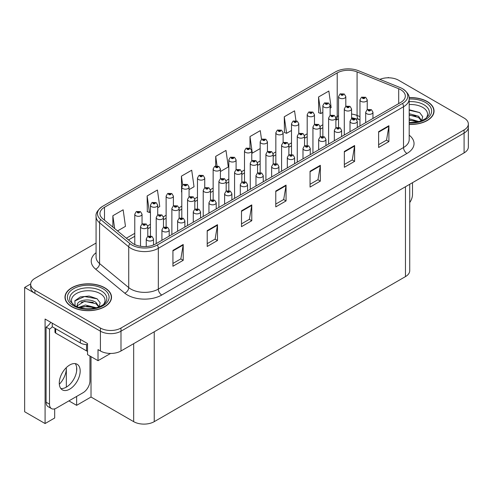 <?xml version="1.0" encoding="UTF-8"?>
<svg xmlns="http://www.w3.org/2000/svg" width="493" height="493" viewBox="0 0 493 493"><rect width="100%" height="100%" fill="white"/><g stroke="black" fill="none" stroke-linecap="round" stroke-linejoin="round"><path stroke-width="0.74" d="M54.68 408.863L54.68 418.009L45.085 423.549L45.085 319.039L87.526 343.547L87.526 354.627L98.015 360.685L98.015 349.605L100.418 350.985A14.543 8.399 0 0 0 120.988 350.985L464.092 152.898A14.543 8.399 0 0 0 468.35 146.963L468.35 127.169A14.543 8.399 0 0 1 464.092 133.104A14.543 8.399 0 0 0 468.35 127.169L468.35 124.002A14.543 8.399 0 0 0 464.092 118.061L398.609 80.254A14.543 8.399 0 0 0 379.863 79.367M110.555 353.444L98.015 360.685M388.872 77.802L388.324 77.487L387.775 77.802M96.073 243.049L34.935 278.348A14.543 8.399 0 0 0 30.677 284.282A14.543 8.399 0 0 0 34.935 290.223L100.418 328.03A14.543 8.399 0 0 0 120.988 328.03L120.988 331.197L464.092 133.104L120.988 331.197A14.543 8.399 0 0 1 100.418 331.197A14.543 8.399 0 0 0 120.988 331.197L120.988 350.985M45.085 423.549L24.65 411.754L24.65 287.45L100.418 331.197L34.935 293.39A14.543 8.399 0 0 1 30.677 287.45L30.677 284.282M30.683 283.968L24.65 287.45M409.726 184.283L409.726 270.669A14.543 8.399 180 0 1 405.468 276.604L154.241 421.651A14.543 8.399 180 0 1 133.671 421.651L91.02 397.025L91.02 356.649M91.02 397.025L76.625 405.338L76.625 396.434M76.625 371.069L76.625 367.168M68.909 400.889L76.625 405.338M59.326 384.232A15.517 8.96 120 0 0 66.339 368.37L65.852 368.086M66.339 387.128L66.339 368.37M409.19 124.439A23.27 13.434 0 0 0 434.05 111.036A23.27 13.434 0 0 0 427.234 101.533A23.27 13.434 0 0 0 409.116 97.632M104.701 287.746A23.27 13.434 0 0 0 79.342 284.837A23.27 13.434 0 0 0 64.971 297.248A23.27 13.434 0 0 0 71.787 306.751A23.27 13.434 0 0 0 97.152 309.659A23.27 13.434 0 0 0 111.517 297.248A23.27 13.434 0 0 0 104.701 287.746M65.218 298.481A23.27 13.434 0 0 0 65.138 298.832M400.772 89.738A15.517 8.96 180 0 1 405.314 96.073A15.517 8.96 180 0 1 400.772 102.402L155.578 243.967A15.517 8.96 180 0 1 131.896 242.772L102.754 218.744A15.517 8.96 180 0 1 99.95 213.605A15.517 8.96 180 0 1 104.491 207.27L337.212 72.915A15.517 8.96 180 0 1 357.08 71.91L398.695 88.734A15.517 8.96 180 0 1 400.772 89.738M402.534 88.722A18.007 10.396 0 0 0 400.125 87.557L358.51 70.733A18.007 10.396 0 0 0 335.45 71.898L102.729 206.253A18.007 10.396 0 0 0 102.482 206.401A18.007 10.396 0 0 0 100.714 219.564L129.856 243.597A18.007 10.396 0 0 0 157.341 244.984L402.534 103.425A18.007 10.396 0 0 0 402.781 88.863A18.007 10.396 0 0 0 402.534 88.722M172.926 250.419L172.926 266.251L183.211 260.316L183.211 244.479L172.926 250.419M172.926 263.447L180.845 258.868L183.168 245.009A3.876 2.237 -120 0 0 183.211 244.479M180.777 258.911L183.211 260.316M207.208 230.625L207.208 246.463L217.493 240.522L217.493 224.685L207.208 230.625M207.208 243.653L215.127 239.08L217.45 225.215A3.876 2.237 -120 0 0 217.493 224.685M215.059 239.117L217.493 240.522M241.49 210.831L241.49 226.669L251.775 220.728L251.775 204.897L241.49 210.831M241.49 223.859L249.409 219.286L251.732 205.421A3.876 2.237 -120 0 0 251.775 204.897M249.341 219.323L251.775 220.728M378.624 131.662L378.624 147.493L388.909 141.559L388.909 125.721L378.624 131.662M378.624 144.683L386.543 140.111L388.866 126.245A3.876 2.237 -120 0 0 388.909 125.721M386.475 140.154L388.909 141.559M344.342 151.456L344.342 167.287L354.621 161.353L354.621 145.515L344.342 151.456M344.342 164.477L352.261 159.905L354.584 146.039A3.876 2.237 -120 0 0 354.621 145.515M352.193 159.948L354.621 161.353M310.054 171.244L310.054 187.081L320.339 181.141L320.339 165.309L310.054 171.244M310.054 184.271L317.979 179.698L320.302 165.833A3.876 2.237 -120 0 0 320.339 165.309M317.911 179.735L320.339 181.141M275.772 191.037L275.772 206.875L286.057 200.934L286.057 185.103L275.772 191.037M275.772 204.065L283.697 199.492L286.014 185.627A3.876 2.237 -120 0 0 286.057 185.103M283.623 199.529L286.057 200.934M120.988 328.03L464.092 129.936A14.543 8.399 0 0 0 468.35 124.002M157.717 207.726L159.75 206.555L157.427 190.008L147.142 195.949L147.308 211.688M117.537 230.927L125.468 226.349L123.145 209.802L112.86 215.743L112.86 227.07M261.506 139.365L260.279 130.633L249.994 136.567L249.994 148.165M295.942 120.662L294.561 110.839L284.276 116.773L284.443 132.512M330.137 108.183L331.167 107.591L328.843 91.045L318.558 96.979L318.725 112.718M189.065 189.626L194.032 186.761L191.709 170.214L181.424 176.155L181.59 191.894M220.414 171.527L228.314 166.967L225.991 150.427L215.712 156.361L215.712 165.975M215.712 156.361L217.043 165.851M249.994 136.567L252.311 153.113L260.162 148.578M252.311 153.113L251.763 152.91M284.276 116.773L286.599 133.32L291.511 130.479M286.599 133.32L284.276 132.451M318.558 96.979L320.881 113.526L322.86 112.386M320.881 113.526L318.558 112.657M181.794 191.968L181.424 191.832M181.424 176.155L182.669 184.998M147.142 195.949L149.465 212.495L150.445 211.928M149.465 212.495L147.142 211.626M112.86 215.743L114.659 228.555M111.356 298.832A23.27 13.434 0 0 0 111.276 298.481M433.889 112.62A23.27 13.434 0 0 0 433.809 112.268M345.809 106.365L345.809 96.573A3.636 2.101 180 0 1 343.566 98.508A3.636 2.101 180 0 1 339.603 98.058A3.636 2.101 180 0 1 338.537 96.573L339.985 94.046A2.422 1.461 57.8 0 1 341.279 94.12A1.214 0.703 0 0 0 341.316 95.087A1.214 0.703 0 0 0 343.029 95.087A1.214 0.703 0 0 0 343.029 94.095A1.214 0.703 0 0 0 341.353 94.077L342.66 94.588L341.828 94.792L341.279 94.12M341.846 94.798L341.846 94.385M341.353 94.077A2.422 1.337 -117.9 0 0 340.219 93.91A2.422 1.337 -117.9 0 0 340.115 93.978M341.815 94.779L341.815 94.403M367.236 109.668L367.236 99.876A3.636 2.101 180 0 1 364.993 101.817A3.636 2.101 180 0 1 361.03 101.361A3.636 2.101 180 0 1 359.964 99.876L361.412 97.349A2.422 1.461 57.8 0 1 362.706 97.423A1.214 0.703 0 0 0 362.743 98.39A1.214 0.703 0 0 0 364.456 98.39A1.214 0.703 0 0 0 364.456 97.404A1.214 0.703 0 0 0 362.78 97.38L364.087 97.897L363.255 98.095L362.706 97.423M363.273 98.101L363.273 97.688M362.78 97.38A2.422 1.337 -117.9 0 0 361.646 97.22A2.422 1.337 -117.9 0 0 361.542 97.287M363.242 98.082L363.242 97.706M372.961 118.462L372.961 112.244A3.636 2.101 180 0 1 370.718 114.185A3.636 2.101 180 0 1 366.755 113.729A3.636 2.101 180 0 1 365.689 112.244L367.137 109.723A2.422 1.461 57.8 0 1 368.431 109.797A1.214 0.703 0 0 0 368.468 110.765A1.214 0.703 0 0 0 370.181 110.765A1.214 0.703 0 0 0 370.181 109.773A1.214 0.703 0 0 0 368.505 109.754L369.812 110.266L368.98 110.463L368.431 109.797M368.998 110.475L368.998 110.062M368.505 109.754A2.422 1.337 -117.9 0 0 367.371 109.588A2.422 1.337 -117.9 0 0 367.267 109.656M368.98 110.463L368.967 110.081M412.493 182.687L412.493 194.606A9.7 5.596 -60 0 1 409.726 202.555M330.137 115.411L330.137 105.619A3.636 2.101 180 0 1 327.888 107.56A3.636 2.101 180 0 1 323.926 107.104A3.636 2.101 180 0 1 322.86 105.619L324.314 103.099A2.422 1.461 57.8 0 1 325.602 103.166A1.214 0.703 0 0 0 325.639 104.134A1.214 0.703 0 0 0 327.358 104.134A1.214 0.703 0 0 0 327.358 103.148A1.214 0.703 0 0 0 325.682 103.123L326.982 103.641L326.156 103.838L325.602 103.166M326.169 103.844L326.169 103.431M325.682 103.123A2.422 1.337 -117.9 0 0 324.548 102.963A2.422 1.337 -117.9 0 0 324.437 103.031M326.156 103.838L326.138 103.45M314.46 124.458L314.46 114.672A3.636 2.101 180 0 1 312.217 116.607A3.636 2.101 180 0 1 308.254 116.151A3.636 2.101 180 0 1 307.188 114.672L308.636 112.145A2.422 1.461 57.8 0 1 309.931 112.219A1.214 0.703 0 0 0 309.968 113.187A1.214 0.703 0 0 0 311.681 113.187A1.214 0.703 0 0 0 311.681 112.194A1.214 0.703 0 0 0 310.005 112.176L311.311 112.687L310.479 112.885L309.931 112.219M310.498 112.897L310.498 112.484M310.005 112.176A2.422 1.337 -117.9 0 0 308.871 112.01A2.422 1.337 -117.9 0 0 308.766 112.077M310.467 112.879L310.467 112.503M298.789 133.511L298.789 123.718A3.636 2.101 180 0 1 296.539 125.66A3.636 2.101 180 0 1 292.577 125.204A3.636 2.101 180 0 1 291.511 123.718L292.965 121.192A2.422 1.461 57.8 0 1 294.259 121.266A1.214 0.703 0 0 0 294.29 122.233A1.214 0.703 0 0 0 296.01 122.233A1.214 0.703 0 0 0 296.01 121.247A1.214 0.703 0 0 0 294.333 121.223L295.634 121.74L294.808 121.937L294.259 121.266M294.82 121.944L294.82 121.531M294.333 121.223A2.422 1.337 -117.9 0 0 293.199 121.062A2.422 1.337 -117.9 0 0 293.089 121.13M294.796 121.931L294.796 121.549M283.111 142.557L283.111 132.765A3.636 2.101 180 0 1 280.868 134.706A3.636 2.101 180 0 1 276.906 134.25A3.636 2.101 180 0 1 275.84 132.765L277.288 130.244A2.422 1.461 57.8 0 1 278.582 130.318A1.214 0.703 0 0 0 278.619 131.286A1.214 0.703 0 0 0 280.332 131.286A1.214 0.703 0 0 0 280.332 130.294A1.214 0.703 0 0 0 278.656 130.275L279.962 130.787L279.13 130.984L278.582 130.318M279.149 130.996L279.149 130.583M278.656 130.275A2.422 1.337 -117.9 0 0 277.522 130.109A2.422 1.337 -117.9 0 0 277.417 130.177M279.13 130.984L279.118 130.602M351.564 118.721L351.564 108.922A3.636 2.101 180 0 1 349.315 110.863A3.636 2.101 180 0 1 345.353 110.407A3.636 2.101 180 0 1 344.287 108.922L345.741 106.402A2.422 1.461 57.8 0 1 347.029 106.476A1.214 0.703 0 0 0 347.066 107.443A1.214 0.703 0 0 0 348.785 107.443A1.214 0.703 0 0 0 348.785 106.451A1.214 0.703 0 0 0 347.109 106.433L348.409 106.944L347.583 107.141L347.029 106.476M347.596 107.154L347.596 106.741M347.109 106.433A2.422 1.337 -117.9 0 0 345.975 106.266A2.422 1.337 -117.9 0 0 345.864 106.334M347.565 107.135L347.565 106.759M335.887 127.767L335.887 117.975A3.636 2.101 180 0 1 333.644 119.916A3.636 2.101 180 0 1 329.681 119.46A3.636 2.101 180 0 1 328.615 117.975L330.063 115.448A2.422 1.461 57.8 0 1 331.358 115.522A1.214 0.703 0 0 0 331.395 116.49A1.214 0.703 0 0 0 333.108 116.49A1.214 0.703 0 0 0 333.108 115.498A1.214 0.703 0 0 0 331.432 115.479L332.738 115.997L331.906 116.194L331.925 115.787M331.432 115.479A2.422 1.337 -117.9 0 0 330.298 115.313A2.422 1.337 -117.9 0 0 330.193 115.387M331.894 116.182L331.358 115.522M331.906 116.194L331.894 115.806M320.216 136.82L320.216 127.021A3.636 2.101 180 0 1 317.967 128.963A3.636 2.101 180 0 1 314.004 128.507A3.636 2.101 180 0 1 312.938 127.021L314.392 124.501A2.422 1.461 57.8 0 1 315.68 124.569A1.214 0.703 0 0 0 315.717 125.536A1.214 0.703 0 0 0 317.437 125.536A1.214 0.703 0 0 0 317.437 124.55A1.214 0.703 0 0 0 315.76 124.526L317.061 125.043L316.235 125.24L315.68 124.569M316.247 125.253L316.247 124.84M315.76 124.526A2.422 1.337 -117.9 0 0 314.626 124.365A2.422 1.337 -117.9 0 0 314.516 124.433M316.216 125.234L316.216 124.858M304.538 145.866L304.538 136.074A3.636 2.101 180 0 1 302.295 138.015A3.636 2.101 180 0 1 298.333 137.559A3.636 2.101 180 0 1 297.267 136.074L298.715 133.548A2.422 1.461 57.8 0 1 300.009 133.621A1.214 0.703 0 0 0 300.046 134.589A1.214 0.703 0 0 0 301.759 134.589A1.214 0.703 0 0 0 301.759 133.597A1.214 0.703 0 0 0 300.083 133.578L301.389 134.096L300.557 134.293L300.009 133.621M300.576 134.299L300.576 133.886M300.083 133.578A2.422 1.337 -117.9 0 0 298.949 133.412A2.422 1.337 -117.9 0 0 298.844 133.486M300.557 134.293L300.545 133.905M357.289 127.508L357.289 121.296A3.636 2.101 180 0 1 355.04 123.238A3.636 2.101 180 0 1 351.078 122.782A3.636 2.101 180 0 1 350.012 121.296L351.466 118.77A2.422 1.461 57.8 0 1 352.754 118.844A1.214 0.703 0 0 0 352.791 119.811A1.214 0.703 0 0 0 354.51 119.811A1.214 0.703 0 0 0 354.51 118.819A1.214 0.703 0 0 0 352.834 118.801L354.134 119.318L353.308 119.516L352.754 118.844M353.321 119.522L353.321 119.109M352.834 118.801A2.422 1.337 -117.9 0 0 351.7 118.634A2.422 1.337 -117.9 0 0 351.589 118.708M353.296 119.503L353.296 119.127M341.612 136.561L341.612 130.343A3.636 2.101 180 0 1 339.369 132.284A3.636 2.101 180 0 1 335.406 131.828A3.636 2.101 180 0 1 334.34 130.343L335.788 127.823A2.422 1.461 57.8 0 1 337.083 127.89A1.214 0.703 0 0 0 337.12 128.858A1.214 0.703 0 0 0 338.833 128.858A1.214 0.703 0 0 0 338.833 127.872A1.214 0.703 0 0 0 337.157 127.847L338.463 128.365L337.631 128.562L337.083 127.89M337.65 128.574L337.65 128.162M337.157 127.847A2.422 1.337 -117.9 0 0 336.023 127.687A2.422 1.337 -117.9 0 0 335.918 127.755M337.619 128.556L337.619 128.174M325.941 145.608L325.941 139.396A3.636 2.101 180 0 1 323.691 141.337A3.636 2.101 180 0 1 319.729 140.881A3.636 2.101 180 0 1 318.663 139.396L320.117 136.869A2.422 1.461 57.8 0 1 321.411 136.943A1.214 0.703 0 0 0 321.442 137.911A1.214 0.703 0 0 0 323.161 137.911A1.214 0.703 0 0 0 323.161 136.918A1.214 0.703 0 0 0 321.485 136.9L322.644 137.214L321.96 137.615L321.972 137.208M321.485 136.9A2.422 1.337 -117.9 0 0 320.351 136.734A2.422 1.337 -117.9 0 0 320.24 136.808M321.947 137.227L321.96 137.615L321.411 136.943M310.263 154.66L310.263 148.442A3.636 2.101 180 0 1 308.02 150.383A3.636 2.101 180 0 1 304.058 149.927A3.636 2.101 180 0 1 302.992 148.442L304.44 145.922A2.422 1.461 57.8 0 1 305.734 145.99A1.214 0.703 0 0 0 305.771 146.957A1.214 0.703 0 0 0 307.484 146.957A1.214 0.703 0 0 0 307.484 145.971A1.214 0.703 0 0 0 305.808 145.946L307.114 146.464L306.282 146.661L305.734 145.99M306.301 146.674L306.301 146.261M305.808 145.946A2.422 1.337 -117.9 0 0 304.674 145.786A2.422 1.337 -117.9 0 0 304.569 145.854M306.282 146.661L306.27 146.273M409.19 104.559A16.78 9.687 180 0 1 422.643 107.351A16.78 9.687 180 0 1 425.952 118.332M421.521 121.075L422.711 116.65L419.635 112.57L409.19 109.717M409.135 97.774A23.029 13.299 180 0 1 427.061 101.632A23.029 13.299 180 0 1 433.809 111.036A23.029 13.299 180 0 1 409.19 124.298M409.19 118.733L418.97 121.58M409.19 119.99L417.54 121.925M409.19 113.704L418.532 116.237L421.694 120.68M409.19 114.961L418.532 117.5L421.386 120.803M409.19 110.216L419.691 112.607M409.19 115.245L415.821 116.114M409.19 120.274L415.827 121.142M73.069 304.551A16.78 9.687 180 0 1 78.59 292.491A16.78 9.687 180 0 1 100.11 293.569A16.78 9.687 180 0 1 103.419 304.551M98.988 307.287L100.171 302.862L97.096 298.783L89.091 296.053L80.334 296.934L74.911 300.742L75.084 305.617M104.528 287.85A23.029 13.299 180 0 1 111.276 297.248A23.029 13.299 180 0 1 97.059 309.536A23.029 13.299 180 0 1 71.96 306.652A23.029 13.299 180 0 1 65.218 297.248A23.029 13.299 180 0 1 79.435 284.966A23.029 13.299 180 0 1 104.528 287.85M78.677 307.385L85.406 305.007L96.437 307.792M79.94 307.761L87.495 306.208L95.001 308.137M76.883 306.714L77.401 304.236A10.963 6.329 0 0 0 77.284 305.167A10.963 6.329 0 0 0 77.795 307.071M77.401 304.236C78.196 299.873 90.182 298.142 95.993 302.455L99.155 306.899M77.333 305.777L84.463 301.34L95.993 303.713L98.853 307.016M54.963 328.313L54.963 332.085A2.422 1.399 0 0 0 55.678 333.077L86.534 350.887A2.422 1.399 0 0 0 87.526 351.238M74.788 300.964L84.543 296.546L97.152 298.82M81.049 302.209L84.543 301.574L93.288 302.326M81.062 307.238L84.543 306.603L93.294 307.355M69.735 389.131A14.79 8.535 120 0 0 79.391 376.097A14.79 8.535 120 0 0 77.124 364.253A14.79 8.535 120 0 0 69.735 364.98A14.79 8.535 120 0 0 60.072 378.014A14.79 8.535 120 0 0 62.34 389.864A14.79 8.535 120 0 0 69.735 389.131M75.213 363.612A14.79 8.535 -60 0 1 75.429 375.697A14.79 8.535 -60 0 1 66.302 387.153A14.79 8.535 -60 0 1 60.824 388.527M89.96 356.032L89.96 380.818A9.7 5.596 -60 0 1 83.101 392.693L56.362 408.13A9.7 5.596 -60 0 1 51.512 408.611A9.7 5.596 -60 0 1 49.503 404.174L49.503 329.114L46.077 327.136A9.7 5.596 120 0 0 50.748 322.317M52.326 326.785A9.7 5.596 -60 0 1 49.503 329.114M51.512 408.611L48.086 406.633A9.7 5.596 -60 0 1 46.077 402.196L46.077 327.136M80.359 339.412L80.359 342.974A9.7 5.596 0 0 0 87.526 344.607M52.246 323.18L52.246 326.742L80.359 342.974M267.44 151.61L267.44 141.818A3.636 2.101 180 0 1 265.191 143.759A3.636 2.101 180 0 1 261.228 143.303A3.636 2.101 180 0 1 260.162 141.818L261.617 139.291A2.422 1.461 57.8 0 1 262.911 139.365A1.214 0.703 0 0 0 262.942 140.332A1.214 0.703 0 0 0 264.661 140.332A1.214 0.703 0 0 0 264.661 139.34A1.214 0.703 0 0 0 262.985 139.322L264.285 139.839L263.459 140.037L262.911 139.365M263.472 140.043L263.472 139.63M262.985 139.322A2.422 1.337 -117.9 0 0 261.851 139.162A2.422 1.337 -117.9 0 0 261.74 139.229M263.447 140.024L263.447 139.648M251.763 160.656L251.763 150.864A3.636 2.101 180 0 1 249.52 152.805A3.636 2.101 180 0 1 245.557 152.349A3.636 2.101 180 0 1 244.491 150.864L245.939 148.344A2.422 1.461 57.8 0 1 247.233 148.411A1.214 0.703 0 0 0 247.27 149.385A1.214 0.703 0 0 0 248.983 149.385A1.214 0.703 0 0 0 248.983 148.393A1.214 0.703 0 0 0 247.307 148.368L248.614 148.886L247.782 149.083L247.233 148.411M247.8 149.096L247.8 148.683M247.307 148.368A2.422 1.337 -117.9 0 0 246.173 148.208A2.422 1.337 -117.9 0 0 246.069 148.276M247.769 149.077L247.769 148.701M236.092 169.709L236.092 159.917A3.636 2.101 180 0 1 233.842 161.858A3.636 2.101 180 0 1 229.88 161.402A3.636 2.101 180 0 1 228.82 159.917L230.268 157.39A2.422 1.461 57.8 0 1 231.562 157.464A1.214 0.703 0 0 0 231.599 158.432A1.214 0.703 0 0 0 233.312 158.432A1.214 0.703 0 0 0 233.312 157.44A1.214 0.703 0 0 0 231.636 157.421L232.936 157.939L232.111 158.136L232.123 157.729M231.636 157.421A2.422 1.337 -117.9 0 0 230.502 157.255A2.422 1.337 -117.9 0 0 230.391 157.329M232.098 157.748L232.111 158.136L231.562 157.464M220.414 178.756L220.414 168.963A3.636 2.101 180 0 1 218.171 170.905A3.636 2.101 180 0 1 214.209 170.449A3.636 2.101 180 0 1 213.142 168.963L214.591 166.443A2.422 1.461 57.8 0 1 215.885 166.511A1.214 0.703 0 0 0 215.922 167.478A1.214 0.703 0 0 0 217.635 167.478A1.214 0.703 0 0 0 217.635 166.492A1.214 0.703 0 0 0 215.959 166.468L217.265 166.985L216.433 167.182L215.885 166.511M216.452 167.195L216.452 166.782M215.959 166.468A2.422 1.337 -117.9 0 0 214.825 166.307A2.422 1.337 -117.9 0 0 214.72 166.375M216.433 167.182L216.421 166.794M204.743 187.808L204.743 178.016A3.636 2.101 180 0 1 202.494 179.957A3.636 2.101 180 0 1 198.531 179.501A3.636 2.101 180 0 1 197.471 178.016L198.919 175.49A2.422 1.461 57.8 0 1 200.213 175.563A1.214 0.703 0 0 0 200.25 176.531A1.214 0.703 0 0 0 201.964 176.531A1.214 0.703 0 0 0 201.964 175.539A1.214 0.703 0 0 0 200.287 175.52L201.446 175.835L200.762 176.235L200.774 175.828M200.287 175.52A2.422 1.337 -117.9 0 0 199.154 175.354A2.422 1.337 -117.9 0 0 199.043 175.428M200.75 176.223L200.213 175.563M200.762 176.235L200.75 175.847M189.065 196.855L189.065 187.063A3.636 2.101 180 0 1 186.822 189.004A3.636 2.101 180 0 1 182.86 188.548A3.636 2.101 180 0 1 181.794 187.063L183.242 184.542A2.422 1.461 57.8 0 1 184.536 184.61A1.214 0.703 0 0 0 184.573 185.578A1.214 0.703 0 0 0 186.286 185.578A1.214 0.703 0 0 0 186.286 184.592A1.214 0.703 0 0 0 184.61 184.567L185.916 185.085L185.091 185.282L184.536 184.61M185.103 185.294L185.103 184.881M184.61 184.567A2.422 1.337 -117.9 0 0 183.476 184.407A2.422 1.337 -117.9 0 0 183.371 184.474M185.072 185.276L185.072 184.893M173.394 205.908L173.394 196.115A3.636 2.101 180 0 1 171.145 198.05A3.636 2.101 180 0 1 167.182 197.601A3.636 2.101 180 0 1 166.123 196.115L167.571 193.589A2.422 1.461 57.8 0 1 168.865 193.663A1.214 0.703 0 0 0 168.902 194.63A1.214 0.703 0 0 0 170.615 194.63A1.214 0.703 0 0 0 170.615 193.638A1.214 0.703 0 0 0 168.939 193.62L170.239 194.137L169.413 194.334L168.865 193.663M169.432 194.341L169.432 193.928M168.939 193.62A2.422 1.337 -117.9 0 0 167.805 193.453A2.422 1.337 -117.9 0 0 167.694 193.521M169.413 194.334L169.401 193.946M157.717 214.954L157.717 205.162A3.636 2.101 180 0 1 155.474 207.103A3.636 2.101 180 0 1 151.511 206.647A3.636 2.101 180 0 1 150.445 205.162L151.893 202.641A2.422 1.461 57.8 0 1 153.187 202.709A1.214 0.703 0 0 0 153.224 203.677A1.214 0.703 0 0 0 154.938 203.677A1.214 0.703 0 0 0 154.938 202.691A1.214 0.703 0 0 0 153.261 202.666L154.426 202.987L153.742 203.381L153.754 202.98M153.261 202.666A2.422 1.337 -117.9 0 0 152.127 202.506A2.422 1.337 -117.9 0 0 152.023 202.574M153.724 203.375L153.187 202.709M153.742 203.381L153.724 202.993M142.046 224.007L142.046 214.215A3.636 2.101 180 0 1 139.802 216.15A3.636 2.101 180 0 1 135.834 215.7A3.636 2.101 180 0 1 134.774 214.215L136.222 211.688A2.422 1.461 57.8 0 1 137.516 211.762A1.214 0.703 0 0 0 137.553 212.729A1.214 0.703 0 0 0 139.266 212.729A1.214 0.703 0 0 0 139.266 211.737A1.214 0.703 0 0 0 137.59 211.719L138.89 212.23L138.065 212.434L137.516 211.762M138.083 212.44L138.083 212.027M137.59 211.719A2.422 1.337 -117.9 0 0 136.456 211.552A2.422 1.337 -117.9 0 0 136.351 211.62M138.052 212.421L138.052 212.045M288.867 154.919L288.867 145.121A3.636 2.101 180 0 1 286.618 147.062A3.636 2.101 180 0 1 282.655 146.606A3.636 2.101 180 0 1 281.589 145.121L283.044 142.6A2.422 1.461 57.8 0 1 284.338 142.668A1.214 0.703 0 0 0 284.369 143.636A1.214 0.703 0 0 0 286.088 143.636A1.214 0.703 0 0 0 286.088 142.65A1.214 0.703 0 0 0 284.412 142.625L285.57 142.945L284.886 143.34L284.899 142.939M284.412 142.625A2.422 1.337 -117.9 0 0 283.278 142.465A2.422 1.337 -117.9 0 0 283.167 142.532M284.874 143.334L284.338 142.668M284.886 143.34L284.874 142.952M273.19 163.966L273.19 154.173A3.636 2.101 180 0 1 270.947 156.115A3.636 2.101 180 0 1 266.984 155.659A3.636 2.101 180 0 1 265.918 154.173L267.366 151.647A2.422 1.461 57.8 0 1 268.66 151.721A1.214 0.703 0 0 0 268.697 152.688A1.214 0.703 0 0 0 270.411 152.688A1.214 0.703 0 0 0 270.411 151.696A1.214 0.703 0 0 0 268.734 151.678L270.041 152.195L269.209 152.392L268.66 151.721M269.227 152.399L269.227 151.986M268.734 151.678A2.422 1.337 -117.9 0 0 267.6 151.511A2.422 1.337 -117.9 0 0 267.496 151.585M269.196 152.38L269.196 152.004M263.244 181.806L263.244 175.594A3.636 2.101 180 0 1 260.994 177.529A3.636 2.101 180 0 1 257.032 177.079A3.636 2.101 180 0 1 255.972 175.594L257.42 173.068A2.422 1.461 57.8 0 1 258.714 173.142A1.214 0.703 0 0 0 258.751 174.109A1.214 0.703 0 0 0 260.464 174.109A1.214 0.703 0 0 0 260.464 173.117A1.214 0.703 0 0 0 258.788 173.098A2.422 1.337 -117.9 0 0 257.654 172.932A2.422 1.337 -117.9 0 0 257.543 173L257.519 163.22A3.636 2.101 180 0 1 255.269 165.161A3.636 2.101 180 0 1 251.307 164.705A3.636 2.101 180 0 1 250.247 163.22L251.695 160.7A2.422 1.461 57.8 0 1 252.989 160.767A1.214 0.703 0 0 0 253.02 161.735A1.214 0.703 0 0 0 254.739 161.735A1.214 0.703 0 0 0 254.739 160.749A1.214 0.703 0 0 0 253.063 160.724L254.363 161.242L253.538 161.439L252.989 160.767M253.55 161.451L253.55 161.038M253.063 160.724A2.422 1.337 -117.9 0 0 251.929 160.564A2.422 1.337 -117.9 0 0 251.818 160.632M253.538 161.439L253.525 161.051M241.841 182.065L241.841 172.273A3.636 2.101 180 0 1 239.598 174.208A3.636 2.101 180 0 1 235.636 173.758A3.636 2.101 180 0 1 234.569 172.273L236.018 169.746A2.422 1.461 57.8 0 1 237.312 169.82A1.214 0.703 0 0 0 237.349 170.788A1.214 0.703 0 0 0 239.062 170.788A1.214 0.703 0 0 0 239.062 169.795A1.214 0.703 0 0 0 237.386 169.777L238.692 170.295L237.86 170.492L237.879 170.085M237.386 169.777A2.422 1.337 -117.9 0 0 236.252 169.61A2.422 1.337 -117.9 0 0 236.147 169.678M237.848 170.479L237.312 169.82M237.86 170.492L237.848 170.103M226.17 191.111L226.17 181.319A3.636 2.101 180 0 1 223.921 183.26A3.636 2.101 180 0 1 219.958 182.804A3.636 2.101 180 0 1 218.898 181.319L220.346 178.799A2.422 1.461 57.8 0 1 221.64 178.867A1.214 0.703 0 0 0 221.677 179.834A1.214 0.703 0 0 0 223.391 179.834A1.214 0.703 0 0 0 223.391 178.848A1.214 0.703 0 0 0 221.714 178.823L223.015 179.341L222.189 179.538L221.64 178.867M221.714 178.823A2.422 1.337 -117.9 0 0 220.581 178.663A2.422 1.337 -117.9 0 0 220.47 178.731M222.177 179.532L222.177 179.15L222.189 179.538M210.493 200.164L210.493 190.372A3.636 2.101 180 0 1 208.249 192.307A3.636 2.101 180 0 1 204.287 191.857A3.636 2.101 180 0 1 203.221 190.372L204.669 187.845A2.422 1.461 57.8 0 1 205.963 187.919A1.214 0.703 0 0 0 206 188.887A1.214 0.703 0 0 0 207.713 188.887A1.214 0.703 0 0 0 207.713 187.895A1.214 0.703 0 0 0 206.037 187.876L207.343 188.388L206.512 188.591L205.963 187.919M206.53 188.597L206.53 188.184M206.037 187.876A2.422 1.337 -117.9 0 0 204.903 187.71A2.422 1.337 -117.9 0 0 204.798 187.778M206.499 188.579L206.499 188.203M194.821 209.211L194.821 199.418A3.636 2.101 180 0 1 192.572 201.36A3.636 2.101 180 0 1 188.609 200.904A3.636 2.101 180 0 1 187.55 199.418L188.998 196.898A2.422 1.461 57.8 0 1 190.292 196.966A1.214 0.703 0 0 0 190.329 197.933A1.214 0.703 0 0 0 192.042 197.933A1.214 0.703 0 0 0 192.042 196.947A1.214 0.703 0 0 0 190.366 196.923L191.666 197.44L190.84 197.638L190.853 197.231M190.366 196.923A2.422 1.337 -117.9 0 0 189.232 196.762A2.422 1.337 -117.9 0 0 189.121 196.83M190.828 197.631L190.292 196.966M190.84 197.638L190.828 197.249M179.144 218.263L179.144 208.471A3.636 2.101 180 0 1 176.901 210.406A3.636 2.101 180 0 1 172.938 209.95A3.636 2.101 180 0 1 171.872 208.471L173.32 205.945A2.422 1.461 57.8 0 1 174.614 206.019A1.214 0.703 0 0 0 174.651 206.986A1.214 0.703 0 0 0 176.365 206.986A1.214 0.703 0 0 0 176.365 205.994A1.214 0.703 0 0 0 174.688 205.975L175.995 206.487L175.169 206.69L175.181 206.284M174.688 205.975A2.422 1.337 -117.9 0 0 173.554 205.809A2.422 1.337 -117.9 0 0 173.45 205.877M175.151 206.678L174.614 206.019M175.169 206.69L175.151 206.302M163.473 227.31L163.473 217.518A3.636 2.101 180 0 1 161.223 219.459A3.636 2.101 180 0 1 157.261 219.003A3.636 2.101 180 0 1 156.201 217.518L157.649 214.997A2.422 1.461 57.8 0 1 158.943 215.065A1.214 0.703 0 0 0 158.98 216.033A1.214 0.703 0 0 0 160.693 216.033A1.214 0.703 0 0 0 160.693 215.047A1.214 0.703 0 0 0 159.017 215.022L160.317 215.54L159.492 215.737L158.943 215.065M159.51 215.743L159.51 215.33M159.017 215.022A2.422 1.337 -117.9 0 0 157.883 214.862A2.422 1.337 -117.9 0 0 157.778 214.93M159.479 215.731L159.479 215.349M147.795 236.363L147.795 226.57A3.636 2.101 180 0 1 145.552 228.505A3.636 2.101 180 0 1 141.59 228.049A3.636 2.101 180 0 1 140.523 226.57L141.972 224.044A2.422 1.461 57.8 0 1 143.266 224.118A1.214 0.703 0 0 0 143.303 225.085A1.214 0.703 0 0 0 145.016 225.085A1.214 0.703 0 0 0 145.016 224.093A1.214 0.703 0 0 0 143.34 224.075L144.646 224.586L143.82 224.783L143.266 224.118M143.833 224.796L143.833 224.383M143.34 224.075A2.422 1.337 -117.9 0 0 142.206 223.908A2.422 1.337 -117.9 0 0 142.101 223.976M143.802 224.777L143.802 224.401M294.592 163.707L294.592 157.495A3.636 2.101 180 0 1 292.343 159.43A3.636 2.101 180 0 1 288.38 158.98A3.636 2.101 180 0 1 287.32 157.495L288.769 154.968A2.422 1.461 57.8 0 1 290.063 155.042A1.214 0.703 0 0 0 290.1 156.01A1.214 0.703 0 0 0 291.813 156.01A1.214 0.703 0 0 0 291.813 155.018A1.214 0.703 0 0 0 290.137 154.999L291.295 155.313L290.611 155.714L290.623 155.307M290.137 154.999A2.422 1.337 -117.9 0 0 289.003 154.833A2.422 1.337 -117.9 0 0 288.892 154.901M290.599 155.702L290.063 155.042M290.611 155.714L290.599 155.326M278.915 172.753L278.915 166.542A3.636 2.101 180 0 1 276.672 168.483A3.636 2.101 180 0 1 272.709 168.027A3.636 2.101 180 0 1 271.643 166.542L273.091 164.021A2.422 1.461 57.8 0 1 274.385 164.089A1.214 0.703 0 0 0 274.422 165.056A1.214 0.703 0 0 0 276.135 165.056A1.214 0.703 0 0 0 276.135 164.07A1.214 0.703 0 0 0 274.459 164.046L275.766 164.563L274.934 164.761L274.385 164.089M274.952 164.773L274.952 164.36M274.459 164.046A2.422 1.337 -117.9 0 0 273.325 163.886A2.422 1.337 -117.9 0 0 273.221 163.953M274.921 164.754L274.921 164.372M259.275 173.819L259.275 173.407L259.947 173.413L259.263 173.813L258.714 173.142M258.788 173.098L259.275 173.407M259.263 173.813L259.25 173.425M247.566 190.853L247.566 184.641A3.636 2.101 180 0 1 245.323 186.582A3.636 2.101 180 0 1 241.36 186.126A3.636 2.101 180 0 1 240.294 184.641L241.743 182.12A2.422 1.461 57.8 0 1 243.037 182.188A1.214 0.703 0 0 0 243.074 183.156A1.214 0.703 0 0 0 244.787 183.156A1.214 0.703 0 0 0 244.787 182.17A1.214 0.703 0 0 0 243.111 182.145L244.417 182.663L243.591 182.86L243.604 182.453M243.111 182.145A2.422 1.337 -117.9 0 0 241.977 181.985A2.422 1.337 -117.9 0 0 241.872 182.053M243.573 182.854L243.037 182.188M243.591 182.86L243.573 182.472M231.895 199.905L231.895 193.694A3.636 2.101 180 0 1 229.646 195.629A3.636 2.101 180 0 1 225.683 195.173A3.636 2.101 180 0 1 224.623 193.694L226.071 191.167A2.422 1.461 57.8 0 1 227.365 191.241A1.214 0.703 0 0 0 227.402 192.208A1.214 0.703 0 0 0 229.116 192.208A1.214 0.703 0 0 0 229.116 191.216A1.214 0.703 0 0 0 227.439 191.198L228.74 191.709L227.914 191.913L227.365 191.241M227.932 191.919L227.932 191.506M227.439 191.198A2.422 1.337 -117.9 0 0 226.305 191.031A2.422 1.337 -117.9 0 0 226.195 191.099M227.902 191.9L227.902 191.524M216.217 208.952L216.217 202.74A3.636 2.101 180 0 1 213.974 204.681A3.636 2.101 180 0 1 210.012 204.225A3.636 2.101 180 0 1 208.946 202.74L210.394 200.22A2.422 1.461 57.8 0 1 211.688 200.287A1.214 0.703 0 0 0 211.725 201.255A1.214 0.703 0 0 0 213.438 201.255A1.214 0.703 0 0 0 213.438 200.269A1.214 0.703 0 0 0 211.762 200.244L213.068 200.762L212.243 200.959L211.688 200.287M212.255 200.965L212.255 200.552M211.762 200.244A2.422 1.337 -117.9 0 0 210.628 200.084A2.422 1.337 -117.9 0 0 210.523 200.152M212.243 200.959L212.224 200.571M200.546 218.005L200.546 211.793A3.636 2.101 180 0 1 198.303 213.728A3.636 2.101 180 0 1 194.334 213.272A3.636 2.101 180 0 1 193.274 211.793L194.723 209.266A2.422 1.461 57.8 0 1 196.017 209.34A1.214 0.703 0 0 0 196.054 210.308A1.214 0.703 0 0 0 197.767 210.308A1.214 0.703 0 0 0 197.767 209.315A1.214 0.703 0 0 0 196.091 209.297L197.391 209.808L196.565 210.006L196.017 209.34M196.584 210.018L196.584 209.605M196.091 209.297A2.422 1.337 -117.9 0 0 194.957 209.131A2.422 1.337 -117.9 0 0 194.852 209.198M196.553 210L196.553 209.624M184.869 227.051L184.869 220.839A3.636 2.101 180 0 1 182.626 222.781A3.636 2.101 180 0 1 178.663 222.325A3.636 2.101 180 0 1 177.597 220.839L179.051 218.313A2.422 1.461 57.8 0 1 180.339 218.387A1.214 0.703 0 0 0 180.376 219.354A1.214 0.703 0 0 0 182.09 219.354A1.214 0.703 0 0 0 182.09 218.368A1.214 0.703 0 0 0 180.413 218.344L181.72 218.861L180.894 219.058L180.339 218.387M180.906 219.065L180.906 218.652M180.413 218.344A2.422 1.337 -117.9 0 0 179.279 218.183A2.422 1.337 -117.9 0 0 179.175 218.251M180.876 219.046L180.876 218.67M169.198 236.104L169.198 229.886A3.636 2.101 180 0 1 166.954 231.827A3.636 2.101 180 0 1 162.986 231.371A3.636 2.101 180 0 1 161.926 229.886L163.374 227.365A2.422 1.461 57.8 0 1 164.668 227.439A1.214 0.703 0 0 0 164.705 228.407A1.214 0.703 0 0 0 166.418 228.407A1.214 0.703 0 0 0 166.418 227.415A1.214 0.703 0 0 0 164.742 227.396L166.042 227.908L165.217 228.105L164.668 227.439M165.235 228.117L165.235 227.704M164.742 227.396A2.422 1.337 -117.9 0 0 163.608 227.23A2.422 1.337 -117.9 0 0 163.503 227.298M165.217 228.105L165.204 227.723M153.52 244.959L153.52 238.939A3.636 2.101 180 0 1 151.277 240.88A3.636 2.101 180 0 1 147.315 240.424A3.636 2.101 180 0 1 146.248 238.939L147.703 236.412A2.422 1.461 57.8 0 1 148.991 236.486A1.214 0.703 0 0 0 149.028 237.453A1.214 0.703 0 0 0 150.741 237.453A1.214 0.703 0 0 0 150.741 236.461A1.214 0.703 0 0 0 149.065 236.443L150.371 236.96L149.545 237.158L148.991 236.486M149.558 237.164L149.558 236.751M149.065 236.443A2.422 1.337 -117.9 0 0 147.931 236.276A2.422 1.337 -117.9 0 0 147.826 236.35M149.527 237.145L149.527 236.769M464.092 152.898L464.092 129.936M100.418 350.985L100.418 328.03M154.241 421.651L154.241 331.789M405.468 276.604L405.468 186.742M133.671 421.651L133.671 343.664M409.19 135.181A24.243 13.995 180 0 1 406.941 153.471L161.747 295.03A4.85 2.798 60 0 1 158.321 289.095L403.514 147.536A19.393 11.197 0 0 0 409.19 139.618L409.19 98.84A19.393 11.197 180 0 1 403.514 106.759A4.85 2.798 -120 0 0 402.534 103.425M161.747 295.03A24.243 13.995 180 0 1 127.465 295.03A24.243 13.995 180 0 1 124.747 293.162L95.605 269.135A24.243 13.995 180 0 1 96.073 252.712M130.892 289.095A19.393 11.197 0 0 0 158.321 289.095L158.321 248.318A19.393 11.197 180 0 1 128.722 246.827L99.58 222.799A19.393 11.197 180 0 1 96.073 216.372L96.073 257.149A19.393 11.197 0 0 0 99.58 263.57L128.722 287.598A19.393 11.197 0 0 0 130.892 289.095M100.714 219.564A4.85 3.241 129.5 0 0 99.58 222.799L99.58 263.57A4.85 3.241 -50.5 0 1 95.605 269.135M129.856 243.597A4.85 3.241 129.5 0 0 128.722 246.827L128.722 287.598A4.85 3.241 -50.5 0 1 124.747 293.162M157.341 244.984A4.85 2.798 60 0 1 158.321 248.318L403.514 106.759L403.514 147.536A4.85 2.798 60 0 0 406.941 153.471M34.935 290.223L34.935 293.39M104.491 207.27L104.491 220.174M398.695 88.734L398.695 103.604M357.08 71.91L357.08 115.454A15.517 8.96 0 0 0 351.564 114.049M359.964 116.619L357.08 115.454A8.726 4.086 -68 0 0 358.812 119.417L351.564 117.698M338.537 115.775A15.517 8.96 0 0 0 337.212 116.459L335.801 117.272M337.212 72.915L337.212 116.459A8.726 5.041 60 0 1 335.887 120.101M322.86 124.741L320.123 126.319M307.188 133.794L304.452 135.372M291.511 142.841L288.775 144.418M275.84 151.887L273.104 153.471M260.162 160.94L257.426 162.517M244.491 169.986L241.755 171.57M228.82 179.039L226.077 180.617M213.142 188.086L210.406 189.669M197.471 197.138L194.729 198.716M181.794 206.185L179.058 207.769M166.123 215.238L163.38 216.815M150.445 224.284L147.709 225.868M134.774 233.337L126.35 238.199M275.772 191.543L286.014 185.627M310.054 171.749L320.302 165.833M344.342 151.955L354.584 146.039M378.624 132.161L388.866 126.245M241.49 211.337L251.732 205.421M207.208 231.125L217.45 225.215M172.926 250.919L183.168 245.009M409.19 101.638A18.574 10.723 180 0 1 423.918 104.738A18.574 10.723 180 0 1 428.7 115.152L425.804 118.449L421.386 120.803L416.499 122.128L409.19 122.591M409.19 99.031A20.848 12.035 180 0 1 425.521 102.526A20.848 12.035 180 0 1 429.723 116.065A20.848 12.035 180 0 1 409.19 123.034M70.326 301.365A18.574 10.723 180 0 1 78.917 289.262A18.574 10.723 180 0 1 101.379 290.95A18.574 10.723 180 0 1 106.161 301.365L105.675 302.227C104.085 303.596 106.087 303.546 98.846 307.016C90.108 309.795 82.066 309.339 74.714 305.642L70.326 301.365M102.988 288.738A20.848 12.035 180 0 1 102.988 305.759A20.848 12.035 180 0 1 73.506 305.759A20.848 12.035 180 0 1 73.506 288.738A20.848 12.035 180 0 1 102.988 288.738M86.534 350.887L86.534 344.601M55.678 333.077L55.678 328.72M49.503 404.174L46.077 402.196M102.482 206.401C97.657 209.975 95.519 213.303 96.073 216.372M402.781 88.863C407.563 92.376 409.701 95.704 409.19 98.84M338.537 119.047L335.887 120.187M322.86 127.693L320.216 129.221M307.188 136.74L304.538 138.274M291.511 145.792L288.867 147.321M275.84 154.839L273.19 156.373M260.162 163.892L257.519 165.42M244.491 172.938L241.841 174.467M228.82 181.991L226.17 183.519M213.142 191.037L210.493 192.566M197.471 200.09L194.821 201.619M181.794 209.137L179.144 210.665M166.123 218.189L163.473 219.718M150.445 227.236L147.795 228.764M134.774 236.289L128.457 239.931M359.964 119.885L358.812 119.417M345.809 96.573L344.243 93.978L340.219 93.91M338.537 127.256L338.537 96.573M367.236 99.876L365.67 97.281L361.646 97.22M359.964 125.962L359.964 99.876M372.961 112.244L371.395 109.649L367.371 109.588M365.689 122.658L365.689 112.244M330.137 105.619L328.566 103.025L324.548 102.963M322.86 136.308L322.86 105.619M314.46 114.672L312.895 112.077L308.871 112.01M307.188 145.355L307.188 114.672M298.789 123.718L297.217 121.124L293.199 121.062M291.511 154.401L291.511 123.718M283.111 132.765L281.546 130.177L277.522 130.109M275.84 163.454L275.84 132.765M351.564 108.922L349.993 106.328L345.975 106.266M344.287 135.014L344.287 108.922M335.887 117.975L334.322 115.38L330.298 115.313M328.615 144.061L328.615 117.975M320.216 127.021L318.644 124.427L314.626 124.365M312.938 153.113L312.938 127.021M304.538 136.074L302.973 133.48L298.949 133.412M297.267 162.16L297.267 136.074M357.289 121.296L355.718 118.702L351.7 118.634M350.012 131.711L350.012 121.296M341.612 130.343L340.047 127.749L336.023 127.687M334.34 140.758L334.34 130.343M325.941 139.396L324.369 136.801L320.351 136.734M318.663 149.804L318.663 139.396M310.263 148.442L308.698 145.848L304.674 145.786M302.992 158.857L302.992 148.442M433.809 111.036L433.809 112.971M111.276 297.248L111.276 299.183M65.218 297.248L65.218 299.183M267.44 141.818L265.869 139.223L261.851 139.162M260.162 172.501L260.162 141.818M251.763 150.864L250.197 148.27L246.173 148.208M244.491 181.553L244.491 150.864M236.092 159.917L234.52 157.322L230.502 157.255M228.82 190.6L228.82 159.917M220.414 168.963L218.849 166.369L214.825 166.307M213.142 199.653L213.142 168.963M204.743 178.016L203.171 175.422L199.154 175.354M197.471 208.699L197.471 178.016M189.065 187.063L187.5 184.468L183.476 184.407M181.794 217.752L181.794 187.063M173.394 196.115L171.823 193.521L167.805 193.453M166.123 226.798L166.123 196.115M157.717 205.162L156.152 202.568L152.127 202.506M150.445 235.851L150.445 205.162M142.046 214.215L140.474 211.62L136.456 211.552M134.774 244.559L134.774 214.215M288.867 145.121L287.296 142.526L283.278 142.465M281.589 171.213L281.589 145.121M273.19 154.173L271.625 151.579L267.6 151.511M265.918 180.259L265.918 154.173M257.519 163.22L255.947 160.626L251.929 160.564M250.247 189.312L250.247 163.22M241.841 172.273L240.276 169.678L236.252 169.61M234.569 198.359L234.569 172.273M226.17 181.319L224.598 178.725L220.581 178.663M218.898 207.411L218.898 181.319M210.493 190.372L208.927 187.778L204.903 187.71M203.221 216.458L203.221 190.372M194.821 199.418L193.25 196.824L189.232 196.762M187.55 225.511L187.55 199.418M179.144 208.471L177.579 205.877L173.554 205.809M171.872 234.557L171.872 208.471M163.473 217.518L161.901 214.923L157.883 214.862M156.201 243.604L156.201 217.518M147.795 226.57L146.23 223.976L142.206 223.908M140.523 246.272L140.523 226.57M294.592 157.495L293.021 154.901L289.003 154.833M287.32 167.903L287.32 157.495M278.915 166.542L277.349 163.947L273.325 163.886M271.643 176.956L271.643 166.542M263.244 175.594L261.672 173L257.654 172.932M255.972 186.003L255.972 175.594M247.566 184.641L246.001 182.046L241.977 181.985M240.294 195.055L240.294 184.641M231.895 193.694L230.323 191.099L226.305 191.031M224.623 204.102L224.623 193.694M216.217 202.74L214.652 200.146L210.628 200.084M208.946 213.155L208.946 202.74M200.546 211.793L198.975 209.198L194.957 209.131M193.274 222.201L193.274 211.793M184.869 220.839L183.304 218.245L179.279 218.183M177.597 231.254L177.597 220.839M169.198 229.886L167.632 227.291L163.608 227.23M161.926 240.301L161.926 229.886M153.52 238.939L151.955 236.344L147.931 236.276M146.248 246.537L146.248 238.939"/></g></svg>
